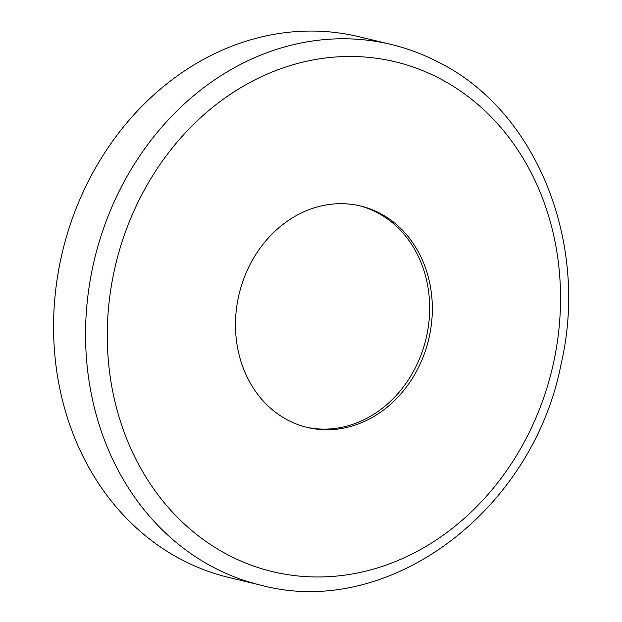 <?xml version="1.0" encoding="UTF-8"?>
<svg xmlns="http://www.w3.org/2000/svg" width="622" height="622" viewBox="0 0 622 622"><rect width="100%" height="100%" fill="white"/><g stroke="black" fill="none" stroke-linecap="round" stroke-linejoin="round"><path stroke-width="0.93" d="M228.772 577.449A278.096 237.969 -76.4 0 1 181.919 559.854A278.096 237.969 -76.4 0 1 70.698 223.267A278.096 237.969 -76.4 0 1 359.096 36.737L391.067 44.442A278.096 237.969 -76.4 0 0 102.677 230.98A278.096 237.969 -76.4 0 0 213.898 567.567A278.096 237.969 -76.4 0 0 260.75 585.154L228.772 577.449M359.252 205.695A113.888 97.452 -76.4 0 1 377.111 212.568A113.888 97.452 -76.4 0 1 422.913 349.65A113.888 97.452 -76.4 0 1 305.892 427.112M288.033 420.239A113.888 97.452 -76.4 0 1 242.487 282.396A113.888 97.452 -76.4 0 1 360.589 206.006A113.888 97.452 -76.4 0 1 379.778 213.214A113.888 97.452 -76.4 0 1 425.324 351.049A113.888 97.452 -76.4 0 1 307.221 427.446A113.888 97.452 -76.4 0 1 288.033 420.239M439.513 78.403A262.204 224.371 -76.4 0 1 534.407 421.343A262.204 224.371 -76.4 0 1 228.297 555.049A262.204 224.371 -76.4 0 1 133.403 212.11A262.204 224.371 -76.4 0 1 439.513 78.403M260.75 585.154C387.817 619.66 532.183 512.054 560.943 364.756C589.485 243.49 536.98 111.315 438.868 62.387C423.613 54.433 407.682 48.454 391.067 44.442"/></g></svg>
